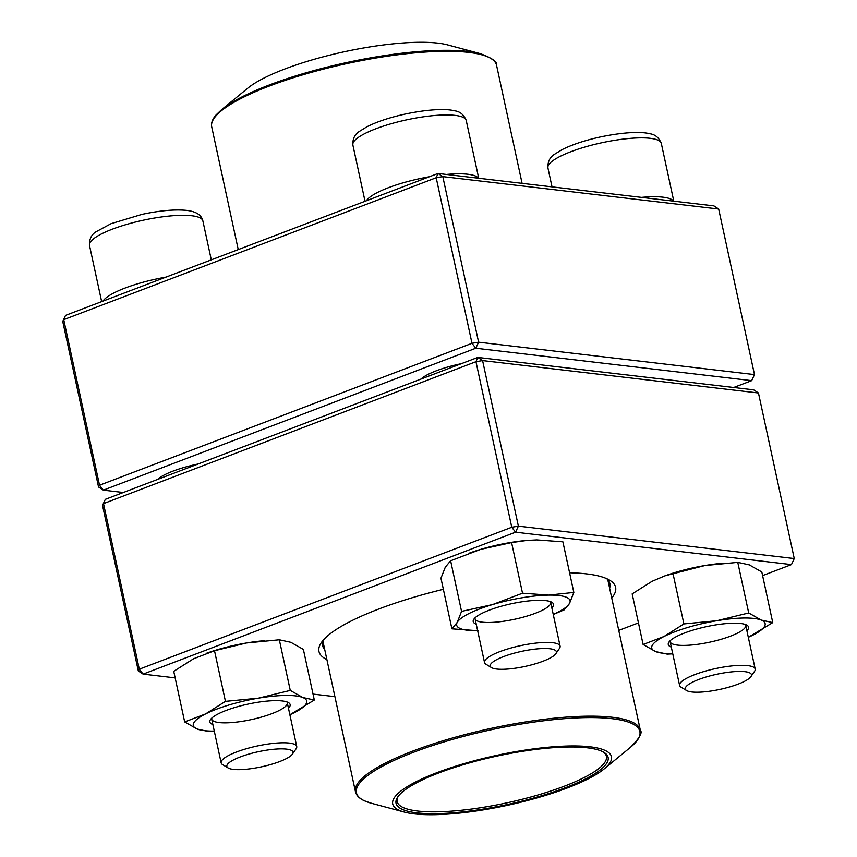 <?xml version="1.0" encoding="UTF-8"?>
<svg xmlns="http://www.w3.org/2000/svg" width="857" height="857" viewBox="0 0 857 857"><rect width="100%" height="100%" fill="white"/><g stroke="black" fill="none" stroke-linecap="round" stroke-linejoin="round"><path stroke-width="1.29" d="M733.688 387.493L751.675 380.647L475.796 348.231L471.993 343.303L436.192 177.731L63.729 319.661L99.53 485.223L471.993 343.303L478.602 342.179L754.481 374.595L718.68 209.033L442.812 176.617L478.602 342.179L475.796 348.231L103.333 490.15L123.312 492.496M98.544 487.001L99.53 485.223L103.333 490.15L98.544 487.001L62.743 321.439L65.55 315.387L438.013 173.468L713.892 205.884L718.68 209.033M421.001 379.073A43.493 9.93 -12.2 0 1 461.452 363.657M157.624 479.427A43.493 9.93 -12.2 0 1 198.085 464.012M754.481 374.595L751.675 380.647M436.192 177.731L442.812 176.617L438.013 173.468L436.192 177.731M62.743 321.439L65.55 315.387M228.176 767.979L222.638 764.626A38.661 8.827 -12.2 0 1 221.149 762.826A38.661 8.827 -12.2 0 1 246.195 748.772A38.661 8.827 -12.2 0 1 289.345 743.073A38.661 8.827 -12.2 0 1 296.726 746.49A38.661 8.827 -12.2 0 1 296.115 748.739L292.462 754.074A33.83 7.724 167.8 0 0 258.3 751.707A33.83 7.724 167.8 0 0 228.176 767.979A33.83 7.724 167.8 0 0 233.329 769.393A33.83 7.724 167.8 0 0 267.32 765.44A33.83 7.724 167.8 0 0 292.462 754.074M491.543 667.624L486.015 664.271A38.661 8.827 -12.2 0 1 484.516 662.472A38.661 8.827 -12.2 0 1 499.792 651.652A38.661 8.827 -12.2 0 1 538.496 642.836A38.661 8.827 -12.2 0 1 560.103 646.135A38.661 8.827 -12.2 0 1 559.482 648.385L555.829 653.72A33.83 7.724 167.8 0 0 540.896 648.62A33.83 7.724 167.8 0 0 503.595 656.591A33.83 7.724 167.8 0 0 491.543 667.624A33.83 7.724 167.8 0 0 524.934 666.457A33.83 7.724 167.8 0 0 555.829 653.72M686.618 690.538L681.079 687.185A38.661 8.827 -12.2 0 1 679.59 685.396A38.661 8.827 -12.2 0 1 704.647 671.331A38.661 8.827 -12.2 0 1 747.786 665.632A38.661 8.827 -12.2 0 1 755.178 669.049A38.661 8.827 -12.2 0 1 754.556 671.299L750.903 676.644A33.83 7.724 167.8 0 0 744.979 671.684A33.83 7.724 167.8 0 0 703.629 677.769A33.83 7.724 167.8 0 0 686.618 690.538A33.83 7.724 167.8 0 0 720.009 689.371A33.83 7.724 167.8 0 0 750.903 676.644M480.531 53.712L447.675 44.918A111.881 25.549 167.8 0 0 344.546 51.699A111.881 25.549 167.8 0 0 247.823 88.132L221.545 109.707A144.994 33.112 -12.2 0 1 331.67 65.989A144.994 33.112 -12.2 0 1 480.531 53.712C492.421 58.222 497.767 62.068 496.557 65.261A145.711 33.273 167.8 0 0 331.82 67.039A145.711 33.273 167.8 0 0 211.711 126.847L238.246 249.58M441.312 771.032A111.881 25.549 -12.2 0 1 570.569 745.954A111.881 25.549 -12.2 0 1 604.206 768.868A111.881 25.549 -12.2 0 1 507.483 805.301A111.881 25.549 -12.2 0 1 404.343 812.082A111.881 25.549 -12.2 0 1 441.312 771.032M443.155 771.311A108.496 24.778 -12.2 0 1 603.949 752.36A108.496 24.778 -12.2 0 1 507.323 804.541A108.496 24.778 -12.2 0 1 397.766 796.935A108.496 24.778 -12.2 0 1 443.155 771.311M603.071 751.868A107.05 24.446 -12.2 0 1 606.413 756.324A107.05 24.446 -12.2 0 1 506.948 802.838A107.05 24.446 -12.2 0 1 397.155 801.574A107.05 24.446 -12.2 0 1 398.355 796.132M758.456 392.988L482.587 360.583L518.378 526.144L794.257 558.56L758.456 392.988L753.667 389.839L477.788 357.423L475.967 361.697L103.504 503.616L139.305 669.188L511.768 527.259L475.967 361.697L482.587 360.583L477.788 357.423L105.325 499.352L102.519 505.405L138.32 670.967L143.108 674.116L175.149 677.876M326.903 659.611A151.753 34.655 -12.2 0 1 321.375 642.589A151.753 34.655 -12.2 0 1 378.89 608.973A151.753 34.655 -12.2 0 1 443.358 589.305M569.584 572.776A151.753 34.655 -12.2 0 1 609.756 580.243A151.753 34.655 -12.2 0 1 611.748 598.025M762.601 575.593L791.45 564.602L515.571 532.197L143.108 674.116L139.305 669.188L138.32 670.967M313.03 694.084L334.905 696.655M618.754 630.409L638.454 622.9M323.539 639.847A146.922 33.552 167.8 0 0 322.682 645.814A146.922 33.552 167.8 0 0 324.771 649.756M609.616 588.17A146.922 33.552 167.8 0 0 609.895 583.713A146.922 33.552 167.8 0 0 606.649 578.636M102.519 505.405L105.325 499.352M791.45 564.602L794.257 558.56M518.378 526.144L511.768 527.259L515.571 532.197L518.378 526.144M476.235 624.185A41.082 9.384 -12.2 0 1 473.867 619.204A41.082 9.384 -12.2 0 1 498.613 607.013A41.082 9.384 -12.2 0 1 551.929 602.321A41.082 9.384 -12.2 0 1 551.822 607.838M553.236 614.394A57.997 13.241 167.8 0 0 569.498 603.424A57.997 13.241 167.8 0 0 548.673 595.101A57.997 13.241 167.8 0 0 492.539 604.581A57.997 13.241 167.8 0 0 457.22 622.396A57.997 13.241 167.8 0 0 477.66 630.731M553.268 614.523L564.174 609.852L569.498 603.424L573.826 592.423L548.673 595.101L522.524 593.194L492.539 604.581L461.559 611.395L457.22 622.396L451.907 628.824L478.045 630.731M528.469 540.296A57.997 13.241 167.8 0 0 526.391 540.467L536.739 539.91L562.888 541.817L573.826 592.423M527.055 540.413L511.575 542.577L480.606 549.391L450.621 560.778L445.297 567.205L440.959 578.207L451.907 628.824M450.621 560.778L461.559 611.395M511.575 542.577L522.524 593.194M526.391 540.467A57.997 13.241 167.8 0 0 480.606 549.391A57.997 13.241 167.8 0 0 471.575 552.315A57.997 13.241 167.8 0 0 469.529 553.054M475.089 617.801A38.661 8.827 167.8 0 0 475.078 618.786A38.661 8.827 167.8 0 0 514.725 619.247A38.661 8.827 167.8 0 0 550.655 602.439A38.661 8.827 167.8 0 0 550.226 601.55M671.31 647.099A41.082 9.384 -12.2 0 1 668.931 642.118A41.082 9.384 -12.2 0 1 704.658 627.056A41.082 9.384 -12.2 0 1 745.836 624.667A41.082 9.384 -12.2 0 1 747.004 625.246A41.082 9.384 -12.2 0 1 746.897 630.763M748.311 637.308A57.997 13.241 167.8 0 0 752.864 635.166A57.997 13.241 167.8 0 0 761.23 620.072A57.997 13.241 167.8 0 0 716.795 620.736A57.997 13.241 167.8 0 0 664.004 636.494A57.997 13.241 167.8 0 0 655.637 651.588A57.997 13.241 167.8 0 0 672.724 653.655M748.311 637.329L772.757 622.6L761.819 571.983L749.297 564.881L737.77 562.363L704.861 565.545L664.968 575.829L652.07 581.303L632.177 593.88L643.114 644.496L655.637 651.588L667.164 654.116L672.777 653.859M672.949 573.312L683.897 623.928L664.004 636.494L643.114 644.496M737.77 562.363L748.707 612.969L716.795 620.736L683.897 623.928M772.757 622.6L761.23 620.072L748.707 612.969M722.912 563.263A57.997 13.241 167.8 0 0 721.455 563.381A57.997 13.241 167.8 0 0 704.861 565.545A57.997 13.241 167.8 0 0 666.639 575.24L664.968 575.829M670.163 640.715A38.661 8.827 167.8 0 0 670.142 641.7A38.661 8.827 167.8 0 0 709.8 642.161A38.661 8.827 167.8 0 0 745.729 625.364A38.661 8.827 167.8 0 0 745.301 624.474M212.868 724.54A41.082 9.384 -12.2 0 1 212.59 724.433A41.082 9.384 -12.2 0 1 210.49 719.559A41.082 9.384 -12.2 0 1 248.005 704.1A41.082 9.384 -12.2 0 1 288.563 702.676A41.082 9.384 -12.2 0 1 288.455 708.193M314.315 700.03L302.789 697.512L290.266 690.41L279.328 639.793L290.855 642.322L303.378 649.413L314.315 700.03L289.87 714.759A57.997 13.241 167.8 0 0 294.422 712.606A57.997 13.241 167.8 0 0 302.789 697.512A57.997 13.241 167.8 0 0 258.353 698.176A57.997 13.241 167.8 0 0 205.551 713.935A57.997 13.241 167.8 0 0 197.196 729.028A57.997 13.241 167.8 0 0 214.282 731.085M290.266 690.41L258.353 698.176L225.445 701.358L205.551 713.935L184.673 721.926L197.196 729.028L208.722 731.546L214.336 731.3M279.328 639.793L246.42 642.986L214.507 650.742L225.445 701.358M214.507 650.742L193.628 658.744L173.735 671.32L184.673 721.926M264.47 640.704A57.997 13.241 167.8 0 0 263.013 640.822A57.997 13.241 167.8 0 0 246.42 642.986A57.997 13.241 167.8 0 0 208.197 652.67L206.526 653.259M211.722 718.155A38.661 8.827 167.8 0 0 211.7 719.141A38.661 8.827 167.8 0 0 214.293 721.476A38.661 8.827 167.8 0 0 257.475 718.155A38.661 8.827 167.8 0 0 287.288 702.794A38.661 8.827 167.8 0 0 286.859 701.904M102.979 301.128A57.997 13.241 -12.2 0 1 165.99 277.122M191.786 215.75A57.997 13.241 167.8 0 0 127.072 224.288A57.997 13.241 167.8 0 0 89.492 245.381C89.235 239.082 91.453 234.529 96.123 231.722L111.089 223.666L141.973 214.379C159.884 210.565 174.764 209.237 186.612 210.383C196.092 211.486 201.513 214.989 202.863 220.87A57.997 13.241 167.8 0 0 191.786 215.75M366.346 200.774A57.997 13.241 -12.2 0 1 388.5 187.672A57.997 13.241 -12.2 0 1 429.357 176.767M446.433 174.453A57.997 13.241 -12.2 0 1 478.452 178.213M478.72 178.245L466.24 120.516A57.997 13.241 167.8 0 0 406.754 119.83A57.997 13.241 167.8 0 0 352.87 145.026L365.028 201.277M641.507 197.378A57.997 13.241 -12.2 0 1 662.954 197.174A57.997 13.241 -12.2 0 1 673.516 201.138M673.795 201.17L661.315 143.43A57.997 13.241 167.8 0 0 601.828 142.744A57.997 13.241 167.8 0 0 547.934 167.951L552.026 186.858M322.95 641.357L355.462 791.739A145.711 33.273 -12.2 0 1 418.752 748.836A145.711 33.273 -12.2 0 1 562.031 717.459A145.711 33.273 -12.2 0 1 640.318 730.153L607.806 579.771M604.206 768.868L630.484 747.293A144.994 33.112 167.8 0 0 586.895 717.598A144.994 33.112 167.8 0 0 419.405 750.089A144.994 33.112 167.8 0 0 371.499 803.288L404.343 812.082M211.293 259.853L202.863 220.87M101.651 301.632L89.492 245.381M296.726 746.49L287.288 702.794M221.149 762.826L211.7 719.141M159.702 478.635L159.531 477.842M560.103 646.135L550.655 602.439M484.516 662.472L475.078 618.786M423.069 378.28L422.897 377.487M466.24 120.516C463.862 114.667 459.973 111.431 454.553 110.81C447.118 108.785 430.46 108.818 405.64 113.96C390.128 117.355 377.273 121.587 367.107 126.675L359.683 131.217C354.809 134.206 352.538 138.802 352.87 145.026M755.178 669.049L745.729 625.364M679.59 685.396L670.142 641.7M661.315 143.43C658.937 137.591 655.048 134.356 649.627 133.724C642.193 131.71 625.535 131.742 600.714 136.884C585.192 140.269 572.347 144.512 562.171 149.589L554.747 154.142C549.873 157.12 547.602 161.727 547.934 167.951M496.557 65.261L522.095 183.344M211.711 126.847C210.993 122.99 212.482 118.984 216.168 114.838L221.545 109.707M630.484 747.293C639.451 738.273 642.729 732.564 640.318 730.153M355.462 791.739C356.405 795.553 359.415 798.585 364.482 800.834L371.499 803.288M721.455 563.381L722.847 563.263M263.013 640.822L264.406 640.704"/></g></svg>
